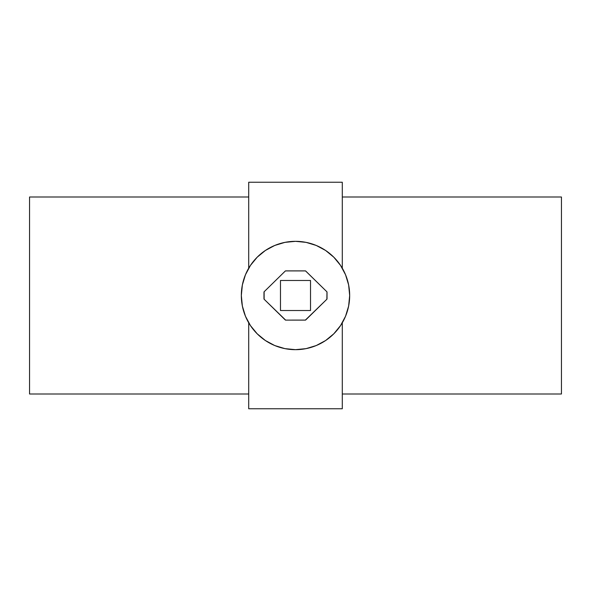 <?xml version="1.0" encoding="UTF-8"?>
<svg xmlns="http://www.w3.org/2000/svg" width="591" height="591" viewBox="0 0 591 591"><rect width="100%" height="100%" fill="white"/><g stroke="black" fill="none" stroke-linecap="round" stroke-linejoin="round"><path stroke-width="0.89" d="M295.5 241.327A54.173 54.173 0 0 1 349.673 295.5A54.173 54.173 0 0 1 295.5 349.673L284.928 348.631L274.771 345.55L265.403 340.542L257.196 333.804L250.458 325.597L245.45 316.229L242.369 306.072L241.327 295.5L242.369 284.928L245.45 274.771L250.458 265.403L257.196 257.196L265.403 250.458L274.771 245.45L284.928 242.369L295.5 241.327L306.072 242.369L316.229 245.45L325.597 250.458L333.804 257.196L340.542 265.403L345.55 274.771L348.631 284.928L349.673 295.5L348.631 306.072L345.55 316.229L340.542 325.597L333.804 333.804L325.597 340.542L316.229 345.55L306.072 348.631L295.5 349.673A54.173 54.173 0 0 1 241.327 295.5A54.173 54.173 0 0 1 295.5 241.327M327.022 292.109L326.875 291.762A0.495 0.495 0 0 1 327.022 292.109L327.022 298.891A0.495 0.495 0 0 1 326.875 299.238L305.695 319.982A0.495 0.495 0 0 1 305.348 320.123L326.875 299.238L326.978 291.917M285.652 270.877L285.305 271.018A0.495 0.495 0 0 1 285.652 270.877L305.348 270.877A0.495 0.495 0 0 1 305.695 271.018L326.875 291.762L305.54 270.914L285.46 270.914M264.022 291.917L263.978 292.109A0.495 0.495 0 0 1 264.125 291.762L285.305 271.018L264.125 291.762L264.125 299.238A0.495 0.495 0 0 1 263.978 298.891L263.978 292.109M285.305 319.982L264.125 299.238L285.652 320.123A0.495 0.495 0 0 1 285.305 319.982M305.348 320.123L285.652 320.123L305.54 320.086M280.481 310.519L280.481 280.481L310.519 280.481L310.519 310.519L280.481 310.519L280.481 280.481L310.519 280.481L310.519 310.519L280.481 310.519M29.55 393.998L248.715 393.998L29.55 393.998L29.55 197.002L29.55 393.998M248.715 197.002L29.55 197.002L248.715 197.002M342.285 393.998L561.45 393.998L561.45 197.002L342.285 197.002L561.45 197.002L561.45 393.998L342.285 393.998M248.715 408.773L342.285 408.773L342.285 322.812L342.285 408.773L248.715 408.773L248.715 322.812L248.715 408.773M248.715 182.227L248.715 268.188L248.715 182.227L342.285 182.227L248.715 182.227M342.285 268.188L342.285 182.227L342.285 268.188"/></g></svg>
